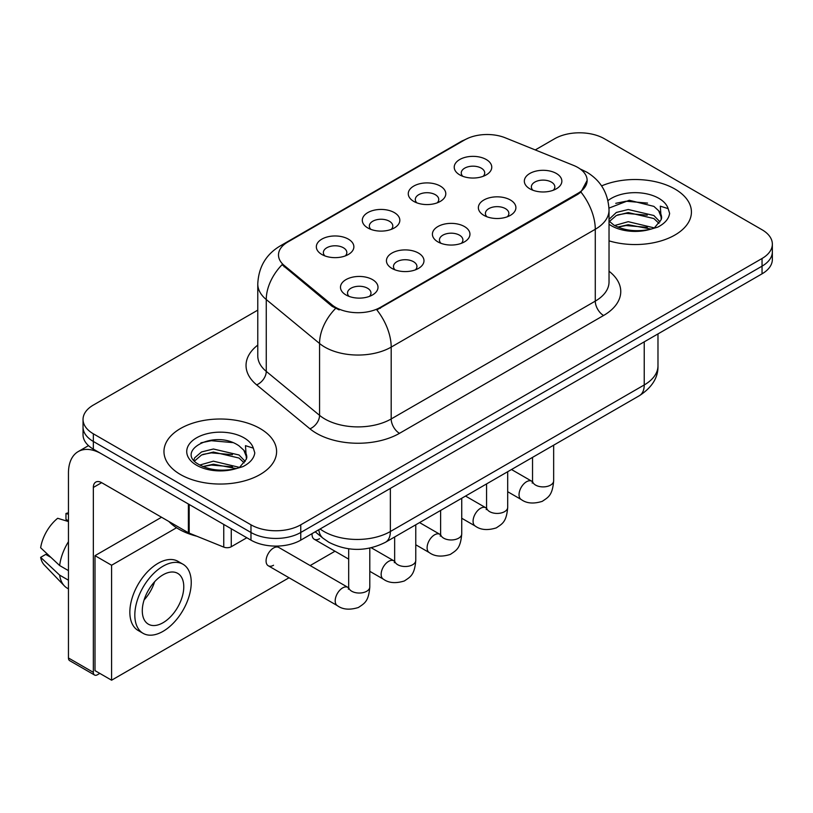 <?xml version="1.0" encoding="UTF-8"?>
<svg xmlns="http://www.w3.org/2000/svg" width="813" height="813" viewBox="0 0 813 813"><rect width="100%" height="100%" fill="white"/><g stroke="black" fill="none" stroke-linecap="round" stroke-linejoin="round"><path stroke-width="1.22" d="M413.756 201.4L413.756 201.4A18.77 10.843 180 0 1 413.756 186.075A18.77 10.843 180 0 1 440.3 186.075A18.77 10.843 180 0 1 440.3 201.4A18.77 10.843 180 0 1 413.756 201.4M437.221 202.833A11.738 6.778 0 0 0 438.766 199.48A11.738 6.778 0 0 0 435.321 194.693A11.738 6.778 0 0 0 422.536 193.22A11.738 6.778 0 0 0 415.301 199.48A11.738 6.778 0 0 0 416.835 202.833M367.791 227.935L367.791 227.935A18.77 10.843 180 0 1 367.791 212.61A18.77 10.843 180 0 1 394.346 212.61A18.77 10.843 180 0 1 394.346 227.935A18.77 10.843 180 0 1 367.791 227.935M391.266 229.368A11.738 6.778 0 0 0 392.801 226.014A11.738 6.778 0 0 0 389.366 221.227A11.738 6.778 0 0 0 376.571 219.764A11.738 6.778 0 0 0 369.336 226.014A11.738 6.778 0 0 0 370.87 229.368M321.826 254.469L321.826 254.469A18.77 10.843 180 0 1 321.826 239.144A18.77 10.843 180 0 1 348.381 239.144A18.77 10.843 180 0 1 348.381 254.469A18.77 10.843 180 0 1 321.826 254.469M345.301 255.912A11.738 6.778 0 0 0 346.836 252.558A11.738 6.778 0 0 0 343.401 247.762A11.738 6.778 0 0 0 330.617 246.298A11.738 6.778 0 0 0 323.371 252.558A11.738 6.778 0 0 0 324.905 255.912M459.721 174.866L459.721 174.866A18.77 10.843 180 0 1 459.721 159.531A18.77 10.843 180 0 1 486.265 159.531A18.77 10.843 180 0 1 486.265 174.866A18.77 10.843 180 0 1 459.721 174.866M483.186 176.299A11.738 6.778 0 0 0 484.721 172.945A11.738 6.778 0 0 0 481.286 168.159A11.738 6.778 0 0 0 468.501 166.685A11.738 6.778 0 0 0 461.256 172.945A11.738 6.778 0 0 0 462.8 176.299M483.857 215.333L483.857 215.333A18.77 10.843 180 0 1 483.857 200.008A18.77 10.843 180 0 1 510.412 200.008A18.77 10.843 180 0 1 510.412 215.333A18.77 10.843 180 0 1 483.857 215.333M507.332 216.776A11.738 6.778 0 0 0 508.867 213.423A11.738 6.778 0 0 0 505.432 208.636A11.738 6.778 0 0 0 492.648 207.163A11.738 6.778 0 0 0 485.402 213.423A11.738 6.778 0 0 0 486.936 216.776M437.902 241.878L437.902 241.878A18.77 10.843 180 0 1 437.902 226.542A18.77 10.843 180 0 1 464.447 226.542A18.77 10.843 180 0 1 464.447 241.878A18.77 10.843 180 0 1 437.902 241.878M461.367 243.311A11.738 6.778 0 0 0 462.902 239.957A11.738 6.778 0 0 0 459.467 235.17A11.738 6.778 0 0 0 446.683 233.697A11.738 6.778 0 0 0 439.437 239.957A11.738 6.778 0 0 0 440.981 243.311M391.937 268.412L391.937 268.412A18.77 10.843 180 0 1 391.937 253.077A18.77 10.843 180 0 1 418.482 253.077A18.77 10.843 180 0 1 418.482 268.412A18.77 10.843 180 0 1 391.937 268.412M415.402 269.845A11.738 6.778 0 0 0 416.947 266.491A11.738 6.778 0 0 0 413.502 261.705A11.738 6.778 0 0 0 400.718 260.231A11.738 6.778 0 0 0 393.472 266.491A11.738 6.778 0 0 0 395.016 269.845M345.972 294.946L345.972 294.946A18.77 10.843 180 0 1 345.972 279.621A18.77 10.843 180 0 1 372.517 279.621A18.77 10.843 180 0 1 372.517 294.946A18.77 10.843 180 0 1 345.972 294.946M369.437 296.379A11.738 6.778 0 0 0 370.982 293.026A11.738 6.778 0 0 0 367.547 288.239A11.738 6.778 0 0 0 354.753 286.776A11.738 6.778 0 0 0 347.517 293.026A11.738 6.778 0 0 0 349.051 296.379M529.822 188.799L529.822 188.799A18.77 10.843 180 0 1 529.822 173.474A18.77 10.843 180 0 1 556.366 173.474A18.77 10.843 180 0 1 556.366 188.799A18.77 10.843 180 0 1 529.822 188.799M553.287 190.242A11.738 6.778 0 0 0 554.832 186.888A11.738 6.778 0 0 0 551.397 182.092A11.738 6.778 0 0 0 538.602 180.628A11.738 6.778 0 0 0 531.367 186.888A11.738 6.778 0 0 0 532.901 190.242M573.632 165.435A31.677 18.293 180 0 1 577.86 167.488A31.677 18.293 180 0 1 587.138 180.415A31.677 18.293 180 0 1 577.86 193.352L380.403 307.355A31.677 18.293 180 0 1 332.05 304.905L284.215 265.465A31.677 18.293 180 0 1 278.493 254.977A31.677 18.293 180 0 1 287.772 242.04L464.741 139.866A31.677 18.293 180 0 1 505.31 137.824L573.632 165.435M674.932 189.043A56.321 32.52 0 0 0 601.59 185.903A56.321 32.52 0 0 1 674.932 189.043A56.321 32.52 0 0 1 691.426 212.03A56.321 32.52 0 0 0 674.932 189.043M260.099 428.542A56.321 32.52 0 0 0 198.728 421.49A56.321 32.52 0 0 0 163.962 451.53A56.321 32.52 0 0 0 180.456 474.518A56.321 32.52 0 0 0 241.837 481.57A56.321 32.52 0 0 0 276.603 451.53A56.321 32.52 0 0 0 260.099 428.542A56.321 32.52 0 0 0 198.728 421.49A56.321 32.52 0 0 0 163.962 451.53A56.321 32.52 0 0 0 180.456 474.518A56.321 32.52 0 0 0 241.837 481.57A56.321 32.52 0 0 0 276.603 451.53A56.321 32.52 0 0 0 260.099 428.542M587.138 180.415L580.929 192.061L577.86 194.297L376.836 309.895A41.067 23.709 60 0 1 391.185 347.11A46.93 27.093 180 0 1 324.814 347.11A46.93 27.093 180 0 1 319.56 343.493L266.258 299.54A46.93 27.093 180 0 1 257.772 284.001L257.772 355.85A46.93 27.093 0 0 0 266.258 371.389L319.56 415.341A46.93 27.093 0 0 0 324.814 418.959A46.93 27.093 0 0 0 391.185 418.959L595.279 301.125A46.93 27.093 0 0 0 609.028 281.969L609.028 210.12A46.93 27.093 180 0 1 595.279 229.276A41.067 23.709 -120 0 0 580.929 192.061M257.772 310.139L93.343 405.067A35.203 20.325 0 0 0 83.038 419.437L83.038 434.762A35.203 20.325 0 0 0 93.343 449.132L250.973 540.147L250.973 532.485A35.203 20.325 0 0 0 300.759 532.485L762.045 266.156A35.203 20.325 0 0 0 772.35 251.786A35.203 20.325 0 0 1 762.045 266.156L300.759 532.485A35.203 20.325 0 0 1 250.973 532.485L93.343 441.469L250.973 532.485L250.973 524.812A35.203 20.325 0 0 0 300.759 524.812L762.045 258.493A35.203 20.325 0 0 0 772.35 244.124A35.203 20.325 0 0 0 762.045 229.754L604.405 138.749A35.203 20.325 0 0 0 554.629 138.749L535.269 149.927M83.038 427.099A35.203 20.325 0 0 0 93.343 441.469A35.203 20.325 0 0 1 83.038 427.099M339.163 309.895L332.05 306.298L282.091 264.692A41.067 27.469 129.5 0 0 266.258 299.54L266.258 371.389A11.738 7.845 -50.5 0 1 256.644 384.854A58.668 33.872 180 0 1 257.772 345.108M609.028 240.851A56.321 32.52 0 0 0 691.426 212.03A56.321 32.52 0 0 1 609.028 240.851M83.038 419.437A35.203 20.325 0 0 0 93.343 433.807L250.973 524.812M250.973 540.147A35.203 20.325 0 0 0 300.759 540.147L762.045 273.829A35.203 20.325 0 0 0 772.35 259.459L772.35 244.124M609.028 221.034L613.845 225.069C624.11 230.638 636.244 232.051 650.237 229.327L657.687 227.162C664.851 223.484 668.825 218.89 669.617 213.392L668.144 208.636L660.308 206.177L661.233 219.601L661.63 217.782A26.524 15.315 0 0 0 658.632 210.709L653.886 206.38L629.262 200.262L608.978 208.098M661.233 219.601L654.76 227.416M614.628 225.526L628.236 221.675L654.14 227.864M617.748 227.061L628.236 224.723L651.193 229.124M609.028 219.337L616.345 212.457L628.236 209.51L653.855 215.506L660.024 221.919M609.415 221.482L616.345 215.506L628.236 212.559L653.855 218.545L658.997 223.362M658.632 210.709L661.609 218.148M615.756 203.321L626.152 201.218L647.555 203.098M617.717 214.906L626.152 213.382L647.29 215.191M617.758 227.071L626.152 225.547L647.29 227.355M168.84 521.458A58.668 33.872 0 0 0 178.799 529.131A58.668 33.872 0 0 0 196.827 536.224M246.42 459.101L246.806 457.282A26.524 15.315 0 0 0 243.809 450.209L239.063 445.88C214.612 428.583 173.87 451.154 199.022 464.569C209.287 470.127 221.421 471.55 235.414 468.827L242.863 466.652C250.028 462.983 254.002 458.39 254.794 452.882L253.321 448.136L245.475 445.666L246.41 459.101L239.937 466.916M199.805 465.026L213.413 461.174L239.317 467.353M232.467 466.855L211.329 465.046L202.935 466.56L213.413 464.213L236.37 468.613M193.86 460.107L194.663 457.81L201.522 451.957L213.413 449.01L239.032 454.995L245.201 461.418M194.592 460.981L201.522 454.995L213.413 452.048L239.032 458.044L244.174 462.861M243.809 450.209L246.786 457.638M200.933 442.821L211.329 440.707L232.731 442.597M202.894 454.406L211.329 452.871L232.467 454.691M231.268 528.765L231.268 546.732L246.827 537.749M188.392 504.009L101.645 453.928A46.93 27.093 -120 0 0 78.18 451.601A46.93 27.093 -120 0 0 68.455 473.085L68.455 657.981L93.343 672.351L93.343 487.454A11.738 6.778 60 0 1 95.771 482.089A11.738 6.778 60 0 1 101.645 482.668L188.392 532.749L188.392 504.009A5.864 3.384 0 0 0 189.175 504.385M93.343 672.351A5.864 3.384 120 0 0 94.562 675.034L69.674 660.664A5.864 3.384 -60 0 1 68.455 657.981M94.562 675.034A5.864 3.384 120 0 0 97.489 674.739L99.816 673.398M231.268 546.732A5.864 3.384 180 0 1 223.758 547.108L189.175 533.125A5.864 3.384 180 0 1 188.392 532.749M369.803 548.104L369.803 586.945C368.604 601.833 364.315 603.429 358.411 607.494C349.692 610.187 342.68 609.587 337.375 605.665A10.559 6.098 -60 0 1 335.759 597.209A10.559 6.098 -60 0 1 342.649 587.901A10.559 6.098 -60 0 1 343.127 587.647A10.559 6.098 -60 0 1 347.934 587.382L278.829 547.474A10.559 6.098 120 0 0 273.544 548.003A10.559 6.098 120 0 0 266.644 557.312A10.559 6.098 120 0 0 268.26 565.767A10.559 6.098 120 0 0 273.544 565.248M176.543 527.749L111.594 565.248L111.594 680.207L289.032 577.758M310.16 565.563L334.997 551.224M312.07 533.613A10.559 6.098 120 0 0 314.225 539.232A10.559 6.098 120 0 0 319.509 538.714M161.543 517.251L94.999 555.665L94.999 670.623L111.594 680.207M111.594 565.248L94.999 555.665M163.037 622.728A29.329 16.931 120 0 0 182.193 596.874A29.329 16.931 120 0 0 177.701 573.368A29.329 16.931 120 0 0 163.037 574.821A29.329 16.931 120 0 0 143.871 600.675A29.329 16.931 120 0 0 148.373 624.181A29.329 16.931 120 0 0 163.037 622.728M144.084 599.984A29.329 16.931 120 0 0 154.612 581.752M68.455 514.253L65.965 513.501L65.965 519.395L68.455 520.828M182.986 564.232L178.006 561.356A39.888 23.028 120 0 0 158.057 563.328A39.888 23.028 120 0 0 132.001 598.48A39.888 23.028 120 0 0 138.108 630.451L143.088 633.327A39.888 23.028 120 0 0 163.037 631.345A39.888 23.028 120 0 0 189.094 596.193A39.888 23.028 120 0 0 182.986 564.232A39.888 23.028 120 0 0 163.037 566.204A39.888 23.028 120 0 0 136.97 601.356A39.888 23.028 120 0 0 143.088 633.327M68.455 541.682A38.719 22.358 120 0 0 59.644 565.543L40.65 547.769A30.508 17.612 120 0 1 57.672 518.288L68.455 521.56M68.455 570.624L59.644 565.543M50.924 557.393L45.752 554.405L40.65 557.352L59.644 575.126L68.455 580.208M59.644 575.126A38.719 22.358 120 0 0 64.42 585.939A38.719 22.358 120 0 0 67.347 588.236L68.455 588.876M68.455 512.81A30.508 17.612 120 0 0 65.965 513.501M40.65 557.352A30.508 17.612 120 0 0 44.258 564.944L64.42 585.939M380.403 307.355L380.403 308.29M332.05 304.905L332.05 306.298M284.215 265.465L284.215 266.857M577.86 193.352L577.86 194.297M399.488 433.329A11.738 6.778 60 0 1 391.185 418.959L391.185 347.11L595.279 229.276L595.279 301.125A11.738 6.778 60 0 0 603.581 315.495L399.488 433.329A58.668 33.872 180 0 1 316.521 433.329A58.668 33.872 180 0 1 309.946 428.807L256.644 384.854M609.028 210.12C608.236 193.24 600.817 180.588 586.773 172.153L580.848 169.267A41.067 19.227 112 0 0 580.299 169.063M284.276 244.439A41.067 23.709 -120 0 0 280.018 246.044C265.983 254.469 258.564 267.121 257.772 284.001M280.018 246.044L461.296 141.381A41.067 23.709 60 0 1 464.406 140.07M335.556 308.473A41.067 27.469 129.5 0 0 319.56 343.493L319.56 415.341A11.738 7.845 -50.5 0 1 309.946 428.807M609.028 271.227A58.668 33.872 180 0 1 603.581 315.495M300.759 524.812L300.759 540.147M762.045 258.493L762.045 273.829M93.343 433.807L93.343 449.132M320.098 528.978A46.93 27.093 0 0 0 323.991 531.519A46.93 27.093 0 0 0 390.362 531.519L644.231 384.956A46.93 27.093 0 0 0 657.981 365.789C658.317 377.435 652.117 387.405 639.374 395.697L385.494 542.261A23.465 13.547 60 0 0 390.362 531.519L390.362 488.41M644.231 341.836L644.231 384.956A23.465 13.547 60 0 1 639.374 395.697M318.818 529.72A23.465 15.691 129.5 0 0 323.025 538.236L315.21 531.793M553.653 445.178L553.653 480.798A10.559 6.098 180 0 1 550.076 485.371A10.559 6.098 180 0 1 535.625 485.107A10.559 6.098 180 0 1 532.535 480.798L532.2 483.085M553.653 480.798C552.454 495.686 548.165 497.282 542.261 501.347C533.541 504.05 526.529 503.44 521.224 499.528A10.559 6.098 -60 0 1 519.609 491.062A10.559 6.098 -60 0 1 526.499 481.753A10.559 6.098 -60 0 1 526.976 481.499A10.559 6.098 -60 0 1 531.783 481.235L532.505 481.611M507.698 471.713L507.698 507.332A10.559 6.098 180 0 1 504.121 511.905A10.559 6.098 180 0 1 489.67 511.641A10.559 6.098 180 0 1 486.57 507.332L486.235 509.619M507.698 507.332C506.499 522.231 502.2 523.816 496.306 527.881C487.576 530.584 480.564 529.974 475.259 526.062A10.559 6.098 -60 0 1 473.644 517.596A10.559 6.098 -60 0 1 480.544 508.298A10.559 6.098 -60 0 1 481.011 508.044A10.559 6.098 -60 0 1 485.818 507.769L486.54 508.155M461.733 498.257L461.733 533.867A10.559 6.098 180 0 1 458.156 538.44A10.559 6.098 180 0 1 443.705 538.186A10.559 6.098 180 0 1 440.616 533.867L440.27 536.153M461.733 533.867C460.534 548.765 456.235 550.35 450.341 554.415C441.622 557.118 434.599 556.509 429.294 552.596A10.559 6.098 -60 0 1 427.679 544.131A10.559 6.098 -60 0 1 434.579 534.832A10.559 6.098 -60 0 1 435.046 534.578A10.559 6.098 -60 0 1 439.863 534.304L440.585 534.69M415.768 524.792L415.768 560.411A10.559 6.098 180 0 1 412.191 564.984A10.559 6.098 180 0 1 397.74 564.72A10.559 6.098 180 0 1 394.651 560.411L394.315 562.687M415.768 560.411C414.569 575.299 410.28 576.895 404.376 580.96C395.657 583.653 388.644 583.043 383.34 579.13A10.559 6.098 -60 0 1 381.714 570.675A10.559 6.098 -60 0 1 388.614 561.366A10.559 6.098 -60 0 1 389.081 561.112A10.559 6.098 -60 0 1 393.899 560.838L394.62 561.224M369.803 586.945A10.559 6.098 180 0 1 366.226 591.518A10.559 6.098 180 0 1 351.775 591.254A10.559 6.098 180 0 1 348.686 586.945L348.35 589.222M668.144 208.636A33.567 19.38 0 0 0 658.835 198.331A33.567 19.38 0 0 0 607.972 200.628M609.028 224.236A33.567 19.38 0 0 0 611.376 225.74A33.567 19.38 0 0 0 650.237 229.327M253.321 448.136A33.567 19.38 0 0 0 244.012 437.831A33.567 19.38 0 0 0 196.553 437.831A33.567 19.38 0 0 0 196.553 465.229A33.567 19.38 0 0 0 235.414 468.827M93.343 487.454L101.645 482.668M189.175 504.467L189.175 533.125M223.758 547.108L223.758 524.426M461.296 141.381L468.816 137.885M580.848 169.267L580.228 169.023M385.494 542.261C366.612 551.753 347.73 551.753 328.848 542.261L323.025 538.236M657.981 365.789L657.981 333.909M521.224 499.528L507.698 491.713M532.535 457.373L532.535 480.798M531.783 481.235L511.499 469.518M475.259 526.062L461.733 518.247M486.57 483.908L486.57 507.332M485.818 507.769L465.534 496.062M429.294 552.596L415.768 544.781M440.616 510.442L440.616 533.867M439.863 534.304L419.569 522.596M383.34 579.13L369.803 571.326M348.686 559.131L314.225 539.232M394.651 536.986L394.651 560.411M393.899 560.838L371.277 547.779M337.375 605.665L268.26 565.767M348.686 548.805L348.686 586.945M347.934 587.382L348.655 587.758M78.18 451.601L88.495 445.636"/></g></svg>
